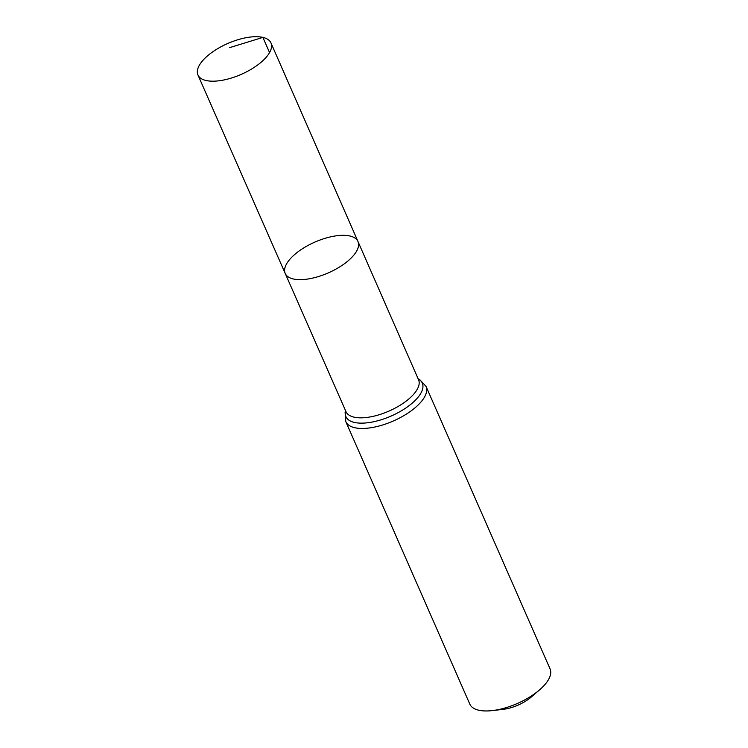 <?xml version="1.0" encoding="UTF-8"?>
<svg xmlns="http://www.w3.org/2000/svg" width="748" height="748" viewBox="0 0 748 748"><rect width="100%" height="100%" fill="white"/><g stroke="black" fill="none" stroke-linecap="round" stroke-linejoin="round"><path stroke-width="1.12" d="M349.942 236.013A39.728 16.793 -23.7 0 0 305.81 246.681A39.728 16.793 -23.7 0 0 285.222 273.459A39.728 16.793 -23.7 0 0 328.353 272.861A39.728 16.793 -23.7 0 0 357.983 241.52A39.728 16.793 -23.7 0 0 349.942 236.013M426.051 386.407A43.814 18.513 -23.7 0 1 393.373 420.974A43.814 18.513 -23.7 0 1 345.81 421.638L469.819 704.13A43.814 18.513 -23.7 0 0 492.287 710.6L503.039 709.366A26.292 11.108 -23.7 0 0 531.426 696.902L539.607 689.834A43.814 18.513 -23.7 0 0 550.06 668.908L426.051 386.407L419.609 379.507L418.113 378.75M492.287 710.6A43.814 18.513 -23.7 0 0 539.607 689.834M357.983 241.52L418.571 379.797A39.625 16.746 -23.7 0 1 389.016 411.063A39.625 16.746 -23.7 0 1 345.997 411.662L285.222 273.459A39.728 16.793 -23.7 0 0 328.353 272.861A39.728 16.793 -23.7 0 0 357.983 241.52L270.963 42.926A39.868 16.849 -23.7 0 0 262.894 37.4A39.868 16.849 -23.7 0 0 218.603 48.106A39.868 16.849 -23.7 0 0 197.94 74.978A39.868 16.849 -23.7 0 0 206.009 80.494A39.868 16.849 -23.7 0 0 250.29 69.788A39.868 16.849 -23.7 0 0 270.963 42.926M269.561 52.603L262.894 37.4L229.505 47.676M345.604 410.755A41.72 17.634 -23.7 0 0 391.195 416.019A41.72 17.634 -23.7 0 0 418.179 378.899M345.81 421.638L345.09 412.223L345.539 410.615M285.222 273.459L197.94 74.978"/></g></svg>
